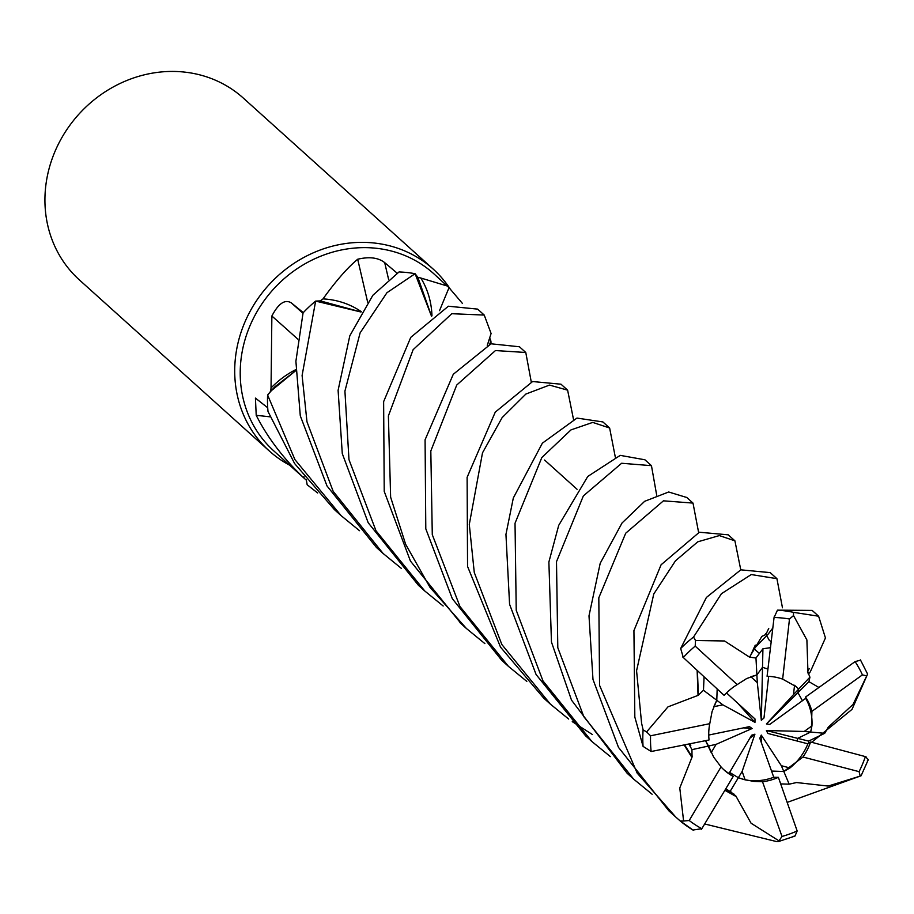 <?xml version="1.0" encoding="UTF-8"?>
<svg xmlns="http://www.w3.org/2000/svg" width="914" height="914" viewBox="0 0 914 914"><rect width="100%" height="100%" fill="white"/><g stroke="black" fill="none" stroke-linecap="round" stroke-linejoin="round"><path stroke-width="1.37" d="M359.522 530.714L341.128 515.656L294.925 459.605L267.608 395.019L274.497 387.079L295.736 370.696L274.497 387.079L267.665 394.939L270.738 391.169A119.357 108.606 132 0 0 270.738 391.181A119.357 108.606 132 0 1 271.035 387.982L271.869 316.027C278.439 303.482 284.894 299.084 291.235 302.82L303.299 312.622M317.638 492.966L307.173 484.774L306.361 480.17A119.357 108.606 132 0 0 306.373 480.17A119.357 108.606 132 0 1 304.088 478.182L273.88 450.979A119.357 108.606 132 0 1 240.965 359.819A119.357 108.606 132 0 1 316.153 258.136A119.357 108.606 132 0 1 433.636 273.606L449.037 287.704L462.507 303.528M303.974 476.628A85.939 78.193 132 0 0 304.088 478.182C283.569 458.748 267.619 437.795 256.217 415.322L255.429 398.093L267.711 407.758M450.156 288.927A122.419 111.394 132 0 0 433.087 269.002A122.419 111.394 132 0 0 312.588 253.132A122.419 111.394 132 0 0 235.481 357.42A122.419 111.394 132 0 0 269.242 450.922A122.419 111.394 132 0 0 289.692 465.215M433.087 269.002L243.307 98.072A122.419 111.394 132 0 0 122.807 82.203A122.419 111.394 132 0 0 45.7 186.49A122.419 111.394 132 0 0 79.461 279.992L269.242 450.922M808.57 743.379L808.627 741.094L824.714 733.314L804.194 731.463L811.952 725.853L810.627 732.045L797.705 738.363L797.236 741.06M789.959 767.954L783.801 771.496L781.333 765.704L789.959 767.954A55.091 50.121 132 0 0 807.896 743.813L767.851 733.451L766.4 730.526L808.627 741.094M780.75 783.915L789.193 784.166L783.801 771.485L771.542 771.062L783.801 771.485L802.96 757.021L859.091 771.656L860.2 776.089L861.102 775.769L787.354 802.332M745.127 779.848L738.363 777.711L742.134 771.439L745.127 779.848A55.091 50.121 132 0 0 773.758 777.254L759.785 738.272L761.271 735.073L761.442 742.865M725.842 788.873L730.103 791.433L738.363 777.711L729.623 772.41L738.363 777.711L743.299 779.356L753.639 781.39L762.516 781.744L782.007 836.47L778.442 841.577L776.74 841.611L704.683 823.971M723.534 769.451A55.091 50.121 132 0 0 728.984 773.484L751.616 735.233L754.918 734.182L749.846 738.226M711.218 752.588L705.562 740.683L708.533 746.018L716.108 744.35L711.218 752.588M489.607 344.384A85.939 78.193 132 0 0 490.909 341.071L491.035 343.824M490.909 341.071A119.357 108.606 132 0 0 489.801 338.203L487.265 345.389L489.801 338.203M439.531 310.657A2068.085 338.443 124.3 0 1 449.037 287.704M431.968 315.867A85.939 78.193 132 0 0 420.851 278.027L447.449 286.059M420.851 278.027A119.357 108.606 132 0 0 417.847 277.319L431.522 316.21L415.162 273.777L417.847 277.319M367.634 302.066A2068.085 59.204 75.8 0 0 357.682 259.233C369.325 256.491 378.327 257.622 384.691 262.626L397.053 273.103M361.247 311.628A85.939 78.193 132 0 0 323.008 298.901C335.872 280.986 347.434 267.768 357.682 259.233M323.008 298.901A119.357 108.606 132 0 0 320.357 300.889A119.357 108.606 132 0 0 320.357 300.9L361.03 311.982M297.758 339.105A2068.085 775.769 29.3 0 0 271.869 316.027M295.736 369.656A85.939 78.193 132 0 0 271.035 387.982M295.736 370.65L270.738 391.169M401.44 568.451L383.115 553.484L333.176 491.355L306.978 421.811L302.1 375.483L315.638 301.083L361.007 312.017L315.741 301.083L320.357 300.889M270.041 416.83A2068.085 1271.66 -25.9 0 0 256.217 415.322M306.281 479.599L306.361 480.17M766.423 723.957L798.653 689.065L797.933 692.618L802.423 700.718L797.933 692.618L766.423 723.957L769.714 724.414L805.691 698.353A55.091 50.121 132 0 1 811.952 725.853M713.765 706.705L716.782 700.273L717.17 689.03L716.782 700.273L722.86 704.843L713.765 706.705M750.851 676.737L756.883 674.92L762.516 667.277L767.886 669.082L762.516 667.277L756.883 674.92L757.306 682.655L750.851 676.737M793.501 694.491L794.552 685.26L798.653 689.065L796.277 686.711L782.635 679.125A55.091 50.121 132 0 0 767.075 676.291L774.135 616.927M766.4 730.526L804.194 731.463M761.271 735.073L781.333 765.704M754.918 734.182L742.134 771.439M708.738 735.05L749.48 726.641L752.108 728.527L743.528 727.864M752.108 728.527L716.108 744.35M726.504 692.938L754.987 718.952L754.975 722.357L737.678 703.14M754.975 722.357L722.86 704.843M768.663 676.349L763.99 717.958L761.339 720.323L762.927 648.769L755.969 658.023L749.823 657.166L755.272 645.135M761.339 720.323L757.306 682.655M704.066 676.954L703.472 690.276L716.782 700.273L712.086 711.526L709.767 723.682A55.091 50.121 132 0 0 709.081 728.058A55.091 50.121 132 0 0 709.058 739.963L651.145 751.514L643.068 746.372L634.83 717.09L633.928 630.614L661.096 564.772L699.359 532.234L728.241 534.827L734.913 540.837L740.774 569.845M755.969 658.023L756.883 674.92L746.647 678.554L737.175 684.609A55.091 50.121 132 0 0 724.128 695.394L682.541 656.823M798.653 689.065L809.93 677.171L807.622 671.516M810.627 732.034L811.426 728.755L811.906 711.343A55.091 50.121 132 0 0 805.554 697.028L805.691 698.353M776.923 578.676L770.216 572.632L740.82 569.833L706.396 597.448L680.679 648.506L683.295 657.52A116.295 105.818 132 0 1 695.2 646.118L695.52 640.508L693.543 637.047L721.409 593.723L751.251 574.552L776.923 578.676L782.464 607.787M772.787 628.044L768.286 633.985L754.061 648.689M484.877 643.616L466.437 628.524L430.048 587.439L405.645 544.31L390.632 497.17L388.393 415.916L413.139 349.662L451.79 313.708L484.237 315.067L477.634 309.115L448.374 306.224L410.763 337.357L383.629 401.634L384.223 491.389L410.432 561.059L461.273 623.874M818.396 616.025L812.18 610.426L777.471 610.141L774.067 617.51A116.295 105.818 132 0 1 789.49 619.006L793.523 615.568L793.455 612.346L818.613 616.219L825.445 637.949L810.295 671.824L808.353 674.144M525.721 352.427L519.438 346.772L491.081 343.801L453.275 374.283L425.079 439.805L425.798 528.829L452.316 598.681L501.717 660.296L508.435 666.352L459.948 606.496L432.288 534.679L430.814 450.99L456.737 385.034L495.468 350.553L525.779 352.484L531.274 382.006M526.818 681.387L508.435 666.352M698.513 695.2L667.974 706.865L646.598 731.931L643.113 729.863L641.582 723.18L636.567 670.773L653.761 594.009L675.469 560.819L697.77 541.819L719.318 535.581L734.913 540.837M443.153 605.993L424.759 590.981L375.974 530.737L348.977 459.639L344.921 391.123L360.116 332.867L386.942 292.72L415.105 273.709A122.407 111.394 132 0 0 399.03 271.949L372.855 295.279L349.799 335.815L338.1 390.312L342.282 453.607L368.205 522.751L418.361 585.223L424.279 590.547M828.095 727.35L853.013 704.488L867.603 674.086L852.008 709.39L811.689 742.282M567.617 390.164L561.002 384.2L532.599 381.538L495.262 412.134L467.111 477.337L467.557 566.44L500.518 647.135L543.727 698.136L550.365 704.111L501.832 644.496L474.275 572.507L469.293 524.43L482.501 452.841L502.117 417.629L525.893 394.048L549.508 385.08L567.617 390.164L573.466 419.229M592.443 734.559L572.255 721.649M568.668 719.055L550.354 704.1M686.814 497.513L668.671 491.995L644.656 501.306L622.034 522.991L600.201 563.298L588.993 615.853L592.98 679.41L618.492 747.389L668.979 810.947L675.732 817.025L637.149 773.073L599.561 685.34L598.819 597.767L625.713 533.205L663.45 500.826L693.006 503.088L698.616 532.485M692.195 756.723L679.776 787.982L683.603 821.023L680.222 820.978L675.732 817.025M315.638 301.083A122.407 111.394 132 0 0 303.071 312.862L295.896 361.236L300.283 415.79L326.995 485.928L376.431 547.452L383.115 553.484M609.627 428.003L602.909 421.948L576.974 418.075L542.368 443.176L513.325 497.981L505.945 534.404L509.578 604.291L536.084 674.509L585.588 735.839L591.918 741.54L542.973 680.896L516.227 610.278L515.028 523.242L541.819 457.56L570.987 429.9L592.729 422.405L609.627 428.003L615.293 457.057M610.381 756.609L591.929 741.551M267.608 395.019A122.407 111.394 132 0 0 267.996 411.471L294.628 463.569L334.433 509.635L341.128 515.656M651.454 465.672L644.918 459.788L620.24 455.366L587.782 476.445L558.728 525.322L548.88 562.019L551.45 642.005L571.501 700.124L627.13 773.255L633.71 779.185L583.817 716.679L557.803 647.718L556.5 561.676L583.361 495.914L621.634 463.261L651.454 465.672L656.675 495.114M652.139 794.255L633.71 779.185M484.237 315.067L491.092 333.507L487.265 345.389M415.105 273.709L431.511 316.21M749.834 657.337L724.539 640.977L695.52 640.508M749.788 656.698L761.853 636.407L765.795 634.51M770.353 647.695L762.927 648.769M691.567 756.872L684.243 745.081M688.95 744.11L691.955 749.651L692.024 756.769L684.666 745.001M796.117 782.498L828.175 786.063L860.211 776.089M792.758 836.481L794.986 836.059L797.168 830.975L778.385 777.334L773.758 777.254M789.182 784.166L796.174 782.624M860.542 660.148L855.104 661.61L805.554 697.028M818.818 687.419L808.924 681.684L809.93 677.171M807.508 671.641L807.919 671.184L807.725 672.041M807.919 671.184L806.891 639.937L793.523 615.568M824.702 733.314L828.244 727.35M866.038 756.781L810.581 741.997L807.896 743.813M867.34 760.882L868.3 759.683L865.387 756.609A116.295 105.818 132 0 1 859.091 771.656M828.632 727.384L827.935 727.738M730.103 791.433L735.542 795.717L725.179 789.982M701.369 829.466L733.211 776.42L728.984 773.484M680.313 821.046A122.419 111.394 132 0 0 692.938 830.026L701.826 828.701A116.295 105.818 132 0 1 689.202 820.509L683.603 821.012M735.633 795.58L751.068 823.217L778.671 840.663M735.324 796.105L724.973 790.347M703.472 690.276L698.376 695.108L697.405 670.682M698.01 694.834L697.142 670.43M737.175 684.609L695.2 646.118M691.955 749.651L708.533 746.018L713.64 757.078L721.043 766.915L689.202 820.509M811.906 711.343L862.428 674.875L866.815 675.914M797.933 692.606L808.924 681.684M709.767 723.682L650.574 735.793L646.598 731.931M802.96 757.021A55.091 50.121 132 0 0 810.581 741.997M762.516 781.744A55.091 50.121 132 0 0 778.385 777.334M721.043 766.915A55.091 50.121 132 0 0 724.276 770.136A55.091 50.121 132 0 0 733.211 776.42M782.635 679.125L789.49 619.006M388.553 279.204A2067.011 59.17 75.8 0 0 384.691 262.626M302.957 313.274A2067.011 775.369 29.3 0 0 291.235 302.82M693.543 637.047A122.419 111.394 132 0 0 680.679 648.506M793.455 612.346A122.419 111.394 132 0 0 777.471 610.141M643.113 729.863A122.419 111.394 132 0 0 643.068 746.372M733.942 794.072L730.183 792.838M862.428 674.875A116.295 105.818 132 0 0 855.104 661.61M782.007 836.47A116.295 105.818 132 0 0 797.168 830.975M650.574 735.793A116.295 105.818 132 0 0 651.145 751.514M759.123 653.247L753.604 648.289L759.123 653.247M577.077 489.287L544.607 460.05L577.077 489.287M459.936 622.663L466.437 628.524M686.62 497.342L693.006 503.088M765.818 634.602L768.754 628.386M771.142 641.605L769.348 640.383L765.669 633.813M690.79 745.401L689.967 743.905M692.172 755.912L691.041 755.272M808.022 673.172L807.668 671.607M808.01 670.625L809.267 668.648M731.577 792.267L730.617 791.707M861.102 775.769L868.3 759.683M860.451 659.919L867.603 674.086M680.222 820.978L693.406 830.323M794.986 836.059L778.442 841.577"/></g></svg>
